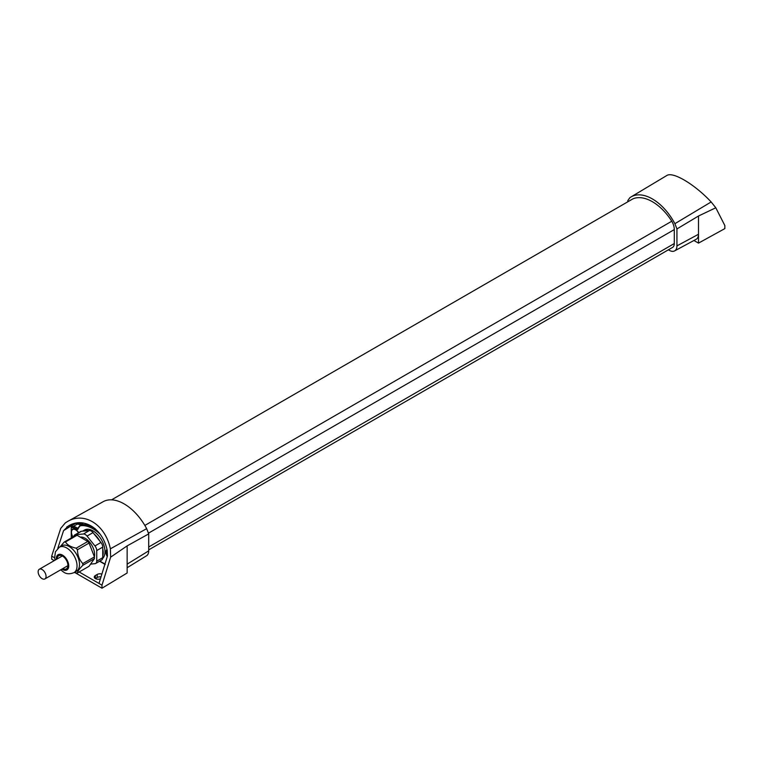 <?xml version="1.0" encoding="UTF-8"?>
<svg xmlns="http://www.w3.org/2000/svg" width="763" height="763" viewBox="0 0 763 763"><rect width="100%" height="100%" fill="white"/><g stroke="black" fill="none" stroke-linecap="round" stroke-linejoin="round"><path stroke-width="1.14" d="M148.709 549.856L672.546 247.412A8.469 4.893 -120 0 0 674.301 243.54L674.301 229.587A11.855 6.848 -120 0 0 671.783 221.213A42.07 24.292 -120 0 0 632.985 198.809A11.855 6.848 -120 0 0 632.918 198.847A11.855 6.848 -120 0 0 632.861 198.885M632.918 198.847L111.57 499.841L632.985 198.809M144.846 525.44L671.783 221.213M38.15 571.811A5.589 3.224 -120 0 0 40.592 577.438A5.589 3.224 -120 0 0 44.893 578.936A5.589 3.224 -120 0 0 46.057 576.38A5.589 3.224 -120 0 0 43.615 570.753A5.589 3.224 -120 0 0 39.304 569.255A5.589 3.224 -120 0 0 38.15 571.811M107.268 556.58A6.266 3.615 60 0 1 106.992 549.474M78.665 532.679A6.266 3.615 -120 0 0 75.642 529.56A6.266 3.615 -120 0 0 72.504 529.255A6.266 3.615 -120 0 0 71.255 531.42M71.255 532.87A6.266 3.615 -120 0 0 72.867 537.057M73.992 572.612L76.481 571.172A14.659 8.46 -120 0 0 79.514 564.467A14.659 8.46 -120 0 0 73.124 549.713A14.659 8.46 -120 0 0 61.822 545.783L59.333 547.224A14.659 8.46 -120 0 1 66.667 547.948A14.659 8.46 -120 0 1 77.034 565.898A14.659 8.46 -120 0 1 73.992 572.612C69.938 574.272 66.515 574.129 63.73 572.174L60.659 569.837M76.128 573.051A17.005 9.814 -120 0 0 76.815 573.023L74.116 572.536M76.815 573.023A17.005 9.814 -120 0 0 77.473 572.927L76.815 573.023M82.805 565.354A17.005 9.814 -120 0 0 82.824 564.467L82.805 565.354C79.362 568.836 77.588 571.363 77.473 572.927M57.13 558.964A7.62 4.397 60 0 1 58.703 555.712A7.62 4.397 60 0 1 62.518 556.084A7.62 4.397 60 0 1 67.497 562.798A7.62 4.397 60 0 1 66.333 568.912A7.62 4.397 60 0 1 62.719 568.645M76.815 548.979L77.473 549.827A17.005 9.814 -120 0 0 76.815 548.979A17.005 9.814 -120 0 0 76.128 548.158L76.815 548.979M64.788 542.035L65.475 542.007A17.005 9.814 -120 0 0 64.788 542.035A17.005 9.814 -120 0 0 64.13 542.121L64.788 542.035M82.824 563.619L82.824 564.467A17.005 9.814 -120 0 0 82.805 563.561L94.44 556.914L89.071 543.056L77.445 549.761M77.473 549.827C77.588 555.369 79.362 559.937 82.805 563.561M65.475 542.007C67.363 545.011 70.911 547.061 76.128 548.158M60.143 546.756L64.13 542.121L75.775 535.378L77.044 535.264L65.427 541.978M89.071 543.056L87.793 541.472L76.176 548.187M87.793 541.472L77.044 535.264M82.824 565.316L94.44 558.611L89.071 566.26L77.445 572.965M94.44 558.611L94.44 556.914M80.249 537.114A13.295 7.678 60 0 1 85.227 538.344A13.295 7.678 60 0 1 94.412 556.818M95.69 563.466L101.679 560.004A5.083 2.938 -120 0 0 102.738 557.686L102.738 547.109A5.083 2.938 -120 0 0 100.935 542.483L93.01 532.612A5.083 2.938 -120 0 0 89.414 530.543L81.488 531.248A5.083 2.938 -120 0 0 80.744 531.477L74.755 534.939A5.083 2.938 60 0 1 75.499 534.71L83.425 533.995A5.083 2.938 60 0 1 87.02 536.074L94.946 545.936A5.083 2.938 60 0 1 96.748 550.571L96.748 561.139A5.083 2.938 60 0 1 95.69 563.466A5.083 2.938 60 0 1 94.946 563.695L90.597 564.086M73.763 536.542A5.083 2.938 60 0 1 74.755 534.939M94.145 534.024A16.939 9.776 60 0 1 99.81 541.072M102.738 548.616A16.939 9.776 60 0 1 102.738 556.17M102.662 558.468A16.939 9.776 -120 0 0 103.692 544.629A16.939 9.776 -120 0 0 93.01 530.876A16.939 9.776 -120 0 0 84.54 530.037L82.747 531.077A16.939 9.776 60 0 1 88.279 530.638M73.029 536.961A5.932 3.424 60 0 1 72.676 529.541A5.932 3.424 60 0 1 75.642 529.837A5.932 3.424 60 0 1 77.301 531.191A5.932 3.424 60 0 1 78.494 532.774M79.161 571.983L101.994 585.164L110.625 557.162L127.144 545.879L127.144 572.994L101.994 588.206L75.489 572.899M54.24 560.633L51.684 559.155L51.684 556.113L54.659 557.829M101.002 576.933A3.815 2.203 0 0 0 97.206 577.486L95.404 578.526A3.815 2.203 0 0 0 95.346 578.554M100.43 578.774A3.815 2.203 180 0 1 96.424 579.012A3.815 2.203 180 0 1 94.288 577.038A3.815 2.203 180 0 1 95.404 575.483L97.206 574.444A3.815 2.203 180 0 1 101.87 574.119M127.144 545.879L148.709 533.9L148.709 550.857A10.844 6.257 60 0 1 146.553 555.769L127.144 567.72M110.387 548.816C105.37 524.791 84.521 511.448 67.63 521.444L103.177 501.692A42.346 24.454 60 0 1 146.658 528.664L110.387 548.816L110.625 557.162M148.709 533.9L146.658 528.664M104.235 563.638L105.227 564.439M71.856 538.049L71.255 537.19L71.255 527.099L71.856 525.583L72.809 526.68A0.849 0.677 77.1 0 0 72.552 527.796A7.62 4.397 60 0 1 76.662 529.16A1.698 0.982 -120 0 0 77.998 529.083A22.871 13.2 60 0 1 80.325 525.802L80.43 524.763L77.826 528.406A0.849 0.639 -156.5 0 1 78.045 528.168M107.345 556.322A5.932 3.424 60 0 1 107.078 549.846M57.778 548.368L63.558 530.657L68.47 525.926C83.749 516.532 102.719 528.53 107.211 550.428L107.44 555.998L98.999 583.428M76.176 523.056L76.176 523.122A0.849 0.486 180 0 1 77.359 523.132A0.849 0.677 -101.1 0 1 77.101 524.238A8.469 4.893 60 0 1 80.268 524.906M71.856 525.583L76.176 523.122L77.101 524.238L72.809 526.68A8.469 4.893 -120 0 1 77.378 528.196L76.662 529.16M63.558 530.657L75.079 523.284M101.994 585.164L101.994 588.206M67.63 521.444L65.38 522.827L60.735 528.358L51.684 556.113M83.453 523.008L80.516 524.696A33.877 19.561 -120 0 1 95.261 528.778M693.929 240.488L698.498 243.12L724.85 228.604L724.85 225.562L715.799 207.774L698.498 216.015L676.934 228.929L674.883 223.693L711.154 201.957L715.799 207.774M711.154 201.957C694.616 184.255 672.785 171.274 666.738 175.547L631.011 196.949A42.346 24.454 60 0 0 629.876 197.703L627.825 200.574L627.825 201.785M631.011 196.949A42.346 24.454 60 0 1 674.883 223.693M676.934 228.929L676.934 245.886A10.844 6.257 60 0 1 674.597 250.903A10.844 6.257 60 0 1 669.275 250.312L668.398 249.816M698.498 243.12L698.498 216.015M674.597 250.903L696.161 239.286A10.844 6.257 -120 0 0 698.498 234.27L676.934 245.886M148.499 533.156L674.301 229.587M148.709 546.985L674.301 243.54M61.917 569.112A8.794 5.074 -120 0 0 62.518 569.494A8.794 5.074 -120 0 0 68.737 565.898A8.794 5.074 -120 0 0 62.518 555.13A8.794 5.074 -120 0 0 56.3 558.716A8.794 5.074 -120 0 0 56.328 559.432M96.748 561.139L102.738 557.686M96.748 550.571L102.738 547.109M94.946 545.936L100.935 542.483M87.02 536.074L93.01 532.612M83.425 533.995L89.414 530.543M75.499 534.71L81.488 531.248M95.404 578.526L95.404 575.483M97.206 577.486L97.206 574.444M80.325 525.802A33.028 19.075 60 0 1 100.211 534.272M71.255 527.099L72.552 527.796M72.552 538.001L71.255 537.19M104.96 564.057L99.819 561.082M81.403 524.191A9.318 5.379 -120 0 0 77.359 523.132L77.359 522.874M66.705 527.042L70.291 524.973M127.144 564.143L148.709 550.857M77.998 529.083A0.849 0.639 -156.5 0 1 77.826 528.406M77.855 528.349A0.849 0.486 60 0 1 77.378 528.196L78.122 527.767M67.907 565.65L44.893 578.936M62.318 555.969L39.304 569.255M55.07 560.156L54.659 557.782L55.413 551.802L59.333 547.224M104.884 564.296L99.572 561.225"/></g></svg>
